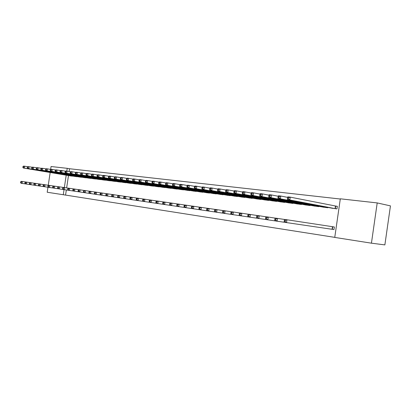 <?xml version="1.0" encoding="UTF-8"?>
<svg xmlns="http://www.w3.org/2000/svg" width="411" height="411" viewBox="0 0 411 411"><rect width="100%" height="100%" fill="white"/><g stroke="black" fill="none" stroke-linecap="round" stroke-linejoin="round"><path stroke-width="0.62" d="M66.335 189.964L65.57 195.086L334.765 237.363M65.57 195.086L47.203 192.245L47.959 187.236M377.206 202.921L390.45 205.885L384.871 244.899L371.436 243.178L334.754 237.419L340.318 198.806L377.206 202.921L371.436 243.178M74.848 176.432L77.571 176.684M83.983 177.557L86.788 177.819M93.395 178.718L96.287 178.99M103.104 179.92L106.089 180.198M113.117 181.159L116.2 181.441M123.459 182.433L126.645 182.725M134.14 183.753L137.428 184.051M145.175 185.114L148.577 185.423M156.586 186.522L160.105 186.841M168.392 187.981L172.029 188.31M180.614 189.492L184.38 189.825M193.268 191.053L197.172 191.398M206.384 192.672L210.437 193.026M219.988 194.352L224.19 194.711M234.106 196.093L238.472 196.463M248.768 197.902L253.304 198.282M264.006 199.782L268.681 200.44L268.722 200.172M279.855 201.734L284.72 202.423L284.761 202.135M296.346 203.769L301.417 204.488L301.458 204.18M313.531 205.885L318.813 206.641L318.859 206.307M284.335 220.25L284.171 221.38L285.121 221.524L285.285 220.388L284.335 220.25L284.571 219.423L286.955 219.767L286.544 222.598L333.973 229.564L334.349 226.98L332.853 226.764M333.973 229.564L332.484 229.343M331.446 208.094L336.958 208.88L337.328 206.296L335.833 206.117M340.287 199.016L69.521 168.736L69.105 171.515M68.493 175.564L66.644 187.914M322.394 206.98L327.788 207.75L327.839 207.406M304.849 204.817L310.022 205.551L310.069 205.233M288.019 202.741L292.981 203.445L293.028 203.147M271.851 200.748L276.624 201.421L276.66 201.143M256.315 198.832L260.898 199.474L260.939 199.217M241.37 196.987L245.814 197.367M226.98 195.215L231.265 195.579M213.124 193.504L217.249 193.864M199.767 191.855L203.743 192.204M186.882 190.262L190.719 190.601M174.449 188.731L178.153 189.06M162.437 187.246L166.018 187.57M150.832 185.813L154.289 186.126M139.612 184.426L142.956 184.734M128.756 183.09L131.993 183.383M118.25 181.79L121.379 182.078M108.072 180.532L111.104 180.814M98.214 179.314L101.152 179.586M88.653 178.133L91.499 178.4M79.38 176.987L82.143 177.249M70.384 175.877L73.066 176.129M50.635 169.424L51.072 166.527L67.234 168.33L66.813 171.13M66.207 175.178L64.347 187.57M64.039 189.625L63.268 194.768M48.257 185.258L50.173 172.497M69.521 168.736L67.234 168.33M287.618 197.624L287.453 198.754L288.409 198.867L288.573 197.737L287.618 197.624L287.849 196.859L290.243 197.136L289.832 199.962L287.443 199.674L332.915 208.382M337.318 206.363L290.243 197.136L288.573 197.737M335.458 208.696L289.832 199.962L288.409 198.867M287.443 199.674L287.453 198.754M285.121 221.524L286.544 222.598L284.165 222.248L284.171 221.38M285.285 220.388L286.955 219.767L334.349 226.985M278.17 196.515L278.006 197.634L278.941 197.742L279.105 196.628L278.17 196.515L278.422 195.759L280.759 196.032L280.353 198.826L278.016 198.544L323.832 207.262M287.69 197.388L280.759 196.032L279.105 196.628M326.324 207.565L280.353 198.826L278.941 197.742M278.016 198.544L278.006 197.634M268.938 195.43L268.779 196.535L269.688 196.648L269.852 195.538L268.938 195.43L269.21 194.686L271.496 194.953L271.09 197.717L268.809 197.444L314.939 206.158M278.252 196.268L271.496 194.953L269.852 195.538M317.379 206.461L271.09 197.717L269.688 196.648M268.809 197.444L268.779 196.535M274.918 218.878L274.753 219.998L275.689 220.132L275.848 219.012L274.918 218.878L275.18 218.066L277.507 218.4L277.101 221.2L284.165 222.238M275.689 220.132L277.101 221.2L274.774 220.856L274.753 219.998M275.848 219.012L277.507 218.4L284.561 219.474M265.717 217.537L265.557 218.642L266.467 218.775L266.631 217.671L265.717 217.537L265.999 216.736L268.275 217.065L267.874 219.834L274.774 220.846M266.467 218.775L267.874 219.834L265.598 219.495L265.557 218.642M266.631 217.671L268.275 217.065L275.165 218.113M259.916 194.372L259.757 195.466L260.651 195.574L260.81 194.48L259.916 194.372L260.204 193.638L262.439 193.9L262.038 196.633L259.809 196.366L306.231 205.084M269.035 195.174L262.439 193.9L260.81 194.48M308.62 205.377L262.038 196.633L260.651 195.574M259.809 196.366L259.757 195.466M251.095 193.34L250.936 194.418L251.809 194.521L251.969 193.442L251.095 193.34L251.404 192.615L253.587 192.867L253.191 195.569L251.013 195.307L297.698 204.026M260.024 194.105L253.587 192.867L251.969 193.442M300.04 204.318L253.191 195.569L251.809 194.521M251.013 195.307L250.936 194.418M256.731 216.227L256.567 217.321L257.461 217.45L257.62 216.356L256.731 216.227L257.029 215.441L259.254 215.76L258.853 218.498L265.598 219.484M257.461 217.45L258.853 218.498L256.628 218.164L256.567 217.321M257.62 216.356L259.254 215.76L265.984 216.787M247.941 214.948L247.782 216.027L248.65 216.155L248.809 215.076L247.941 214.948L248.254 214.172L250.433 214.485L250.037 217.188L256.628 218.159M248.65 216.155L250.037 217.188L247.864 216.869L247.782 216.027M248.809 215.076L250.433 214.485L257.009 215.487M242.469 192.327L242.315 193.396L243.168 193.494L243.322 192.425L242.469 192.327L242.798 191.613L244.93 191.86L244.54 194.531L242.408 194.275L289.344 202.993M251.213 193.062L244.93 191.86L243.322 192.425M291.635 203.275L244.54 194.531L243.168 193.494M242.408 194.275L242.315 193.396M239.346 213.694L239.192 214.763L240.039 214.891L240.199 213.818L239.346 213.694L239.68 212.929L241.807 213.237L241.416 215.914L247.864 216.859M240.039 214.891L241.416 215.914L239.289 215.595L239.192 214.763M240.199 213.818L241.807 213.237L248.239 214.213M234.034 191.336L233.88 192.394L234.712 192.492L234.871 191.434L234.034 191.336L234.378 190.632L236.464 190.874L236.078 193.519L233.993 193.268L281.15 201.981M242.603 192.04L236.464 190.874L234.871 191.434M283.4 202.258L236.078 193.519L234.712 192.492M233.993 193.268L233.88 192.394M230.941 212.472L230.787 213.525L231.619 213.648L231.773 212.59L230.941 212.472L231.29 211.716L233.371 212.019L232.986 214.66L239.289 215.59M231.619 213.648L232.986 214.66L230.905 214.352L230.787 213.525M231.773 212.59L233.371 212.019L239.659 212.97M225.783 190.37L225.629 191.413L226.446 191.511L226.6 190.463L225.783 190.37L226.137 189.677L228.182 189.913L227.797 192.523L225.757 192.281L273.125 200.989M234.178 191.043L228.182 189.913L226.6 190.463M275.324 201.262L227.797 192.523L226.446 191.511M225.757 192.281L225.629 191.413M217.707 189.42L217.553 190.452L218.354 190.55L218.503 189.512L217.707 189.42L218.077 188.736L220.075 188.968L219.695 191.552L217.696 191.315L265.254 200.013M225.937 190.067L220.075 188.968L218.503 189.512M267.412 200.28L219.695 191.552L218.354 190.55M217.696 191.315L217.553 190.452M209.8 188.495L209.651 189.517L210.432 189.61L210.581 188.582L209.8 188.495L210.185 187.817L212.143 188.043L211.768 190.601L209.81 190.37L257.538 199.058M217.871 189.117L212.143 188.043L210.581 188.582M259.654 199.32L211.768 190.601L210.432 189.61M209.81 190.37L209.651 189.517M202.063 187.586L201.914 188.598L202.68 188.685L202.829 187.673L202.063 187.586L202.459 186.918L204.375 187.144L204.005 189.671L202.089 189.44L249.97 198.123M209.98 188.181L204.375 187.144L202.829 187.673M252.046 198.379L204.005 189.671L202.68 188.685M202.089 189.44L201.914 188.598M194.485 186.697L194.336 187.699L195.086 187.786L195.235 186.784L194.485 186.697L194.896 186.039L196.771 186.255L196.401 188.762L194.526 188.536L242.547 197.208M202.248 187.267L196.771 186.255L195.235 186.784M244.581 197.46L196.401 188.762L195.086 187.786M194.526 188.536L194.336 187.699M187.062 185.823L186.918 186.815L187.652 186.902L187.796 185.911L187.062 185.823L187.483 185.176L189.322 185.392L188.957 187.868L187.118 187.647L235.262 196.304M194.686 186.378L189.322 185.392L187.796 185.911M237.26 196.55L188.957 187.868L187.652 186.902M187.118 187.647L186.918 186.815M179.792 184.971L179.648 185.952L180.367 186.039L180.511 185.053L179.792 184.971L180.224 184.328L182.027 184.539L181.662 186.995L179.864 186.779L228.115 195.42M187.272 185.5L182.027 184.539L180.511 185.053M230.078 195.662L181.662 186.995L180.367 186.039M179.864 186.779L179.648 185.952M172.666 184.133L172.522 185.104L173.226 185.191L173.37 184.215L172.666 184.133L173.113 183.501L174.875 183.707L174.516 186.137L172.754 185.926L221.103 194.552M180.013 184.647L174.875 183.707L173.37 184.215M223.029 194.793L174.516 186.137L173.226 185.191M172.754 185.926L172.522 185.104M165.684 183.316L165.541 184.277L166.234 184.359L166.378 183.398L165.684 183.316L166.142 182.69L167.868 182.895L167.513 185.294L165.787 185.089L214.218 193.704M172.897 183.804L167.868 182.895L166.378 183.398M216.109 193.935L167.513 185.294L166.234 184.359M165.787 185.089L165.541 184.277M158.841 182.51L158.697 183.465L159.376 183.542L159.519 182.592L158.841 182.51L159.304 181.898L160.999 182.094L160.65 184.472L158.954 184.272L207.457 192.867M165.926 182.982L160.999 182.094L159.519 182.592M209.312 193.093L160.65 184.472L159.376 183.542M158.954 184.272L158.697 183.465M152.127 181.724L151.988 182.669L152.656 182.746L152.794 181.801L152.127 181.724L152.604 181.117L154.269 181.308L153.92 183.666L152.255 183.465L200.825 192.045M159.093 182.181L154.269 181.308L152.794 181.801M202.644 192.271L153.92 183.666L152.656 182.746M152.255 183.465L151.988 182.669M145.551 180.953L145.412 181.883L146.064 181.965L146.203 181.03L145.551 180.953L146.033 180.352L147.662 180.542L147.318 182.874L145.689 182.679L194.305 191.238M152.389 181.39L147.662 180.542L146.203 181.03M196.093 191.459L147.318 182.874L146.064 181.965M145.689 182.679L145.412 181.883M139.093 180.193L138.959 181.117L139.596 181.194L139.735 180.27L139.093 180.193L139.586 179.602L141.189 179.787L140.845 182.099L139.247 181.909L187.904 190.447M145.818 180.619L141.189 179.787L139.735 180.27M189.661 190.663L140.845 182.099L139.596 181.194M139.247 181.909L138.959 181.117M132.763 179.453L132.625 180.367L133.251 180.439L133.39 179.525L132.763 179.453L133.262 178.867L134.834 179.047L134.495 181.338L132.923 181.148L181.611 189.671M139.375 179.859L134.834 179.047L133.39 179.525M183.337 189.882L134.495 181.338L133.251 180.439M132.923 181.148L132.625 180.367M126.552 178.723L126.413 179.628L127.03 179.705L127.163 178.795L126.552 178.723L127.061 178.143L128.597 178.323L128.263 180.588L126.722 180.403L175.43 188.906M133.051 179.114L128.597 178.323L127.163 178.795M177.126 189.117L128.263 180.588L127.03 179.705M126.722 180.403L126.413 179.628M120.454 178.009L120.32 178.903L120.926 178.975L121.06 178.076L120.454 178.009L120.968 177.434L122.483 177.609L122.144 179.859L120.634 179.674L169.358 188.156M126.845 178.384L122.483 177.609L121.06 178.076M171.027 188.361L122.144 179.859L120.926 178.975M120.634 179.674L120.32 178.903M114.469 177.305L114.335 178.194L114.931 178.266L115.065 177.372L114.469 177.305L114.993 176.74L116.477 176.91L116.143 179.139L114.664 178.96L163.388 187.416M120.757 177.67L116.477 176.91L115.065 177.372M165.027 187.616L116.143 179.139L114.931 178.266M114.664 178.96L114.335 178.194M108.596 176.617L108.463 177.495L109.043 177.567L109.177 176.684L108.596 176.617L109.126 176.057L110.58 176.227L110.251 178.431L108.797 178.256L157.521 186.692M114.782 176.966L110.58 176.227L109.177 176.684M159.134 186.887L110.251 178.431L109.043 177.567M108.797 178.256L108.463 177.495M102.827 175.939L102.699 176.812L103.269 176.879L103.397 176.006L102.827 175.939L103.361 175.384L104.795 175.554L104.466 177.737L103.038 177.567L151.751 185.978M108.915 176.278L104.795 175.554L103.397 176.006M153.334 186.173L104.466 177.737L103.269 176.879M103.038 177.567L102.699 176.812M97.16 175.271L97.032 176.139L97.597 176.206L97.726 175.338L97.16 175.271L97.705 174.726L99.108 174.891L98.784 177.054L97.381 176.889L146.08 185.274M103.156 175.6L99.108 174.891L97.726 175.338M147.636 185.469L98.784 177.054L97.597 176.206M97.381 176.889L97.032 176.139M91.602 174.618L91.473 175.476L92.023 175.543L92.151 174.685L91.602 174.618L92.146 174.079L93.528 174.238L93.205 176.386L91.828 176.221L140.5 184.585M97.499 174.937L93.528 174.238L92.151 174.685M142.031 184.775L93.205 176.386L92.023 175.543M91.828 176.221L91.473 175.476M222.716 211.269L222.567 212.317L223.379 212.436L223.533 211.393L222.716 211.269L223.081 210.53L225.115 210.822L224.735 213.437L230.905 214.347M223.379 212.436L224.735 213.437L222.7 213.139L222.567 212.317M223.533 211.393L225.115 210.822L231.27 211.757M214.67 210.098L214.521 211.136L215.318 211.249L215.467 210.216L214.67 210.098L215.051 209.369L217.044 209.656L216.664 212.246L222.7 213.129M215.318 211.249L216.664 212.246L214.67 211.948L214.521 211.136M215.467 210.216L217.044 209.656L223.065 210.566M206.795 208.952L206.646 209.975L207.427 210.088L207.576 209.065L206.795 208.952L207.185 208.228L209.137 208.511L208.762 211.074L214.67 211.942M207.427 210.088L208.762 211.074L206.815 210.781L206.646 209.975M207.576 209.065L209.137 208.511L215.03 209.405M199.083 207.827L198.934 208.839L199.7 208.952L199.849 207.94L199.083 207.827L199.489 207.118L201.4 207.396L201.025 209.929L206.81 210.776M199.7 208.952L201.025 209.929L199.119 209.641L198.934 208.839M199.849 207.94L201.4 207.396L207.17 208.264M191.536 206.728L191.387 207.73L192.132 207.843L192.281 206.836L191.536 206.728L191.952 206.029L193.822 206.296L193.453 208.803L199.119 209.636M192.132 207.843L193.453 208.803L191.583 208.526L191.387 207.73M192.281 206.836L193.822 206.296L199.469 207.149M184.138 205.649L183.994 206.641L184.724 206.748L184.873 205.757L184.138 205.649L184.57 204.961L186.399 205.223L186.034 207.704L191.583 208.521M184.724 206.748L186.034 207.704L184.205 207.432L183.994 206.641M184.873 205.757L186.399 205.223L191.932 206.06M176.894 204.596L176.751 205.577L177.47 205.68L177.614 204.699L176.894 204.596L177.336 203.913L179.129 204.175L178.77 206.625L184.205 207.427M177.47 205.68L178.77 206.625L176.977 206.363L176.751 205.577M177.614 204.699L179.129 204.175L184.549 204.991M169.8 203.563L169.656 204.534L170.36 204.637L170.498 203.661L169.8 203.563L170.252 202.885L172.009 203.142L171.649 205.572L176.971 206.353M170.36 204.637L171.649 205.572L169.892 205.31L169.656 204.534M170.498 203.661L172.009 203.142L177.316 203.943M162.838 202.546L162.699 203.512L163.388 203.609L163.532 202.649L162.838 202.546L163.301 201.883L165.027 202.13L164.672 204.539L169.892 205.305M163.388 203.609L164.672 204.539L162.946 204.282L162.699 203.512M163.532 202.649L165.027 202.13L170.231 202.916M156.021 201.554L155.882 202.505L156.555 202.608L156.699 201.652L156.021 201.554L156.493 200.897L158.184 201.143L157.829 203.522L162.946 204.277M156.555 202.608L157.829 203.522L156.144 203.275L155.882 202.505M156.699 201.652L158.184 201.143L163.285 201.909M149.337 200.578L149.198 201.524L149.861 201.621L150 200.676L149.337 200.578L149.82 199.931L151.474 200.172L151.125 202.531L156.139 203.27M149.861 201.621L151.125 202.531L149.47 202.284L149.198 201.524M150 200.676L151.474 200.172L156.473 200.928M142.781 199.623L142.643 200.558L143.29 200.655L143.429 199.72L142.781 199.623L143.269 198.986L144.893 199.222L144.549 201.554L149.465 202.279M143.29 200.655L144.549 201.554L142.925 201.313L142.643 200.558M143.429 199.72L144.893 199.222L149.799 199.957M136.349 198.688L136.211 199.612L136.848 199.705L136.986 198.78L136.349 198.688L136.848 198.056L138.44 198.287L138.101 200.599L142.925 201.308M136.848 199.705L138.101 200.599L136.503 200.363L136.211 199.612M136.986 198.78L138.44 198.287L143.249 199.011M130.04 197.768L129.907 198.683L130.534 198.775L130.667 197.861L130.04 197.768L130.549 197.146L132.111 197.372L131.772 199.664L136.503 200.357M130.534 198.775L131.772 199.664L130.21 199.433L129.907 198.683M130.667 197.861L132.111 197.372L136.827 198.081M123.855 196.864L123.716 197.773L124.333 197.866L124.466 196.956L123.855 196.864L124.369 196.253L125.9 196.473L125.566 198.744L130.205 199.427M124.333 197.866L125.566 198.744L124.03 198.513L123.716 197.773M124.466 196.956L125.9 196.473L130.528 197.167M117.777 195.98L117.644 196.879L118.25 196.967L118.383 196.068L117.777 195.98L118.301 195.374L119.806 195.59L119.473 197.84L124.03 198.508M118.25 196.967L119.473 197.84L117.967 197.614L117.644 196.879M118.383 196.068L119.806 195.59L124.348 196.273M111.818 195.112L111.684 196.006L112.275 196.088L112.409 195.199L111.818 195.112L112.347 194.511L113.826 194.727L113.493 196.951L117.962 197.614M112.275 196.088L113.493 196.951L112.013 196.735L111.684 196.006M112.409 195.199L113.826 194.727L118.281 195.395M105.966 194.259L105.833 195.143L106.413 195.23L106.547 194.346L105.966 194.259L106.5 193.668L107.949 193.874L107.62 196.083L112.013 196.73M106.413 195.23L107.62 196.083L106.172 195.867L105.833 195.143M106.547 194.346L107.949 193.874L112.326 194.537M100.217 193.422L100.089 194.295L100.659 194.382L100.787 193.504L100.217 193.422L100.762 192.836L102.185 193.042L101.861 195.23L106.172 195.862M100.659 194.382L101.861 195.23L100.433 195.02L100.089 194.295M100.787 193.504L102.185 193.042L106.48 193.689M94.576 192.6L94.448 193.468L95.008 193.55L95.136 192.682L94.576 192.6L95.121 192.019L96.523 192.225L96.2 194.393L100.433 195.014M95.008 193.55L96.2 194.393L94.802 194.182L94.448 193.468M95.136 192.682L96.523 192.225L100.741 192.857M89.033 191.793L88.904 192.651L89.454 192.733L89.583 191.875L89.033 191.793L89.588 191.218L90.959 191.418L90.641 193.566L94.797 194.177M89.454 192.733L90.641 193.566L89.264 193.365L88.904 192.651M89.583 191.875L90.959 191.418L95.105 192.04M86.135 173.981L86.007 174.829L86.551 174.896L86.675 174.043L86.135 173.981L86.685 173.442L88.041 173.601L87.723 175.728L86.372 175.569L135.014 183.907M91.941 174.285L88.041 173.601L86.675 174.043M136.519 184.092L87.723 175.728L86.551 174.896M86.372 175.569L86.007 174.829M83.592 191.002L83.464 191.85L84.003 191.932L84.132 191.079L83.592 191.002L84.147 190.432L85.498 190.627L85.18 192.759L89.264 193.36M84.003 191.932L85.18 192.759L83.829 192.559L83.464 191.85M84.132 191.079L85.498 190.627L89.567 191.238M80.767 173.35L80.638 174.192L81.172 174.254L81.296 173.411L80.767 173.35L81.321 172.82L82.657 172.974L82.339 175.086L81.008 174.927L129.614 183.239M86.485 173.642L82.657 172.974L81.296 173.411M131.099 183.419L82.339 175.086L81.172 174.254M81.008 174.927L80.638 174.192M78.239 190.221L78.116 191.064L78.645 191.141L78.773 190.298L78.239 190.221L78.804 189.661L80.13 189.851L79.816 191.963L83.829 192.554M78.645 191.141L79.816 191.963L78.491 191.767L78.116 191.064M78.773 190.298L80.13 189.851L84.127 190.452M75.49 172.728L75.362 173.565L75.886 173.627L76.014 172.79L75.49 172.728L76.05 172.209L77.36 172.358L77.047 174.449L75.742 174.295L124.307 182.582M81.121 173.01L77.36 172.358L76.014 172.79M125.766 182.761L77.047 174.449L75.886 173.627M75.742 174.295L75.362 173.565M72.983 189.456L72.86 190.293L73.379 190.37L73.507 189.533L72.983 189.456L73.554 188.901L74.859 189.091L74.545 191.182L78.486 191.762M73.379 190.37L74.545 191.182L73.24 190.987L72.86 190.293M73.507 189.533L74.859 189.091L78.784 189.677M70.302 172.122L70.178 172.949L70.692 173.01L70.82 172.183L70.302 172.122L70.872 171.603L72.156 171.752L71.848 173.827L70.564 173.673L119.082 181.934M75.85 172.394L72.156 171.752L70.82 172.183M120.515 182.114L71.848 173.827L70.692 173.01M70.564 173.673L70.178 172.949M67.82 188.7L67.697 189.533L68.205 189.605L68.334 188.777L67.82 188.7L68.39 188.156L69.675 188.341L69.361 190.411L73.24 190.981M68.205 189.605L69.361 190.411L68.082 190.221L67.697 189.533M68.334 188.777L69.675 188.341L73.533 188.916M65.205 171.521L65.082 172.343L65.59 172.404L65.714 171.582L65.205 171.521L65.781 171.012L67.044 171.156L66.736 173.211L65.472 173.062L113.939 181.297M70.671 171.788L67.044 171.156L65.714 171.582M115.352 181.472L66.736 173.211L65.59 172.404M65.472 173.062L65.082 172.343M62.739 187.961L62.616 188.783L63.124 188.86L63.248 188.038L62.739 187.961L63.32 187.421L64.578 187.601L64.27 189.656L68.077 190.221M63.124 188.86L64.27 189.656L63.011 189.471L62.616 188.783M63.248 188.038L64.578 187.601L68.375 188.171M60.196 170.935L60.073 171.752L60.571 171.808L60.694 170.991L60.196 170.935L60.771 170.426L62.015 170.575L61.712 172.61L60.468 172.461L108.879 180.67M65.58 171.187L62.015 170.575L60.694 170.991M110.266 180.845L61.712 172.61L60.571 171.808M60.468 172.461L60.073 171.752M57.751 187.236L57.627 188.048L58.121 188.125L58.244 187.308L57.751 187.236L58.331 186.697L59.569 186.877L59.266 188.916L63.006 189.466M58.121 188.125L59.266 188.916L58.028 188.731L57.627 188.048M58.244 187.308L59.569 186.877L63.299 187.437M55.269 170.354L55.146 171.166L55.639 171.223L55.757 170.416L55.269 170.354L55.85 169.856L57.072 170L56.769 172.019L55.547 171.87L103.896 180.059M60.576 170.601L57.072 170L55.757 170.416M105.262 180.224L56.769 172.019L55.639 171.223M55.547 171.87L55.146 171.166M52.844 186.517L52.721 187.329L53.209 187.401L53.327 186.589L52.844 186.517L53.425 185.988L54.648 186.168L54.339 188.187L58.023 188.731M53.209 187.401L54.339 188.187L53.122 188.007L52.721 187.329M53.327 186.589L54.648 186.168L58.311 186.717M50.425 169.789L50.306 170.591L50.784 170.647L50.907 169.846L50.425 169.789L51.01 169.291L52.212 169.43L51.909 171.433L50.707 171.289L98.994 179.448M55.655 170.026L52.212 169.43L50.907 169.846M100.341 179.617L51.909 171.433L50.784 170.647M50.707 171.289L50.306 170.591M48.015 185.818L47.897 186.62L48.375 186.686L48.493 185.885L48.015 185.818L48.606 185.289L49.803 185.464L49.5 187.467L53.122 188.002M48.375 186.686L49.5 187.467L48.303 187.293L47.897 186.62M48.493 185.885L49.803 185.464L53.409 186.003M45.662 169.229L45.539 170.026L46.011 170.082L46.135 169.286L45.662 169.229L46.248 168.736L47.429 168.875L47.131 170.863L45.95 170.719L94.165 178.852M50.815 169.455L47.429 168.875L46.135 169.286M95.491 179.016L47.131 170.863L46.011 170.082M45.95 170.719L45.539 170.026M43.268 185.125L43.15 185.921L43.623 185.988L43.741 185.191L43.268 185.125L43.859 184.606L45.04 184.775L44.742 186.764L48.303 187.288M43.623 185.988L44.742 186.764L43.561 186.589L43.15 185.921M43.741 185.191L45.04 184.775L48.585 185.31M40.972 168.68L40.853 169.466L41.321 169.522L41.439 168.736L40.972 168.68L41.562 168.191L42.729 168.33L42.431 170.298L41.27 170.159L89.408 178.266M46.058 168.895L42.729 168.33L41.439 168.736M90.713 178.425L42.431 170.298L41.321 169.522M41.27 170.159L40.853 169.466M38.603 184.447L38.48 185.233L38.947 185.299L39.066 184.513L38.603 184.447L39.194 183.933L40.355 184.097L40.057 186.07L43.561 186.584M38.947 185.299L40.057 186.07L38.901 185.9L38.48 185.233M39.066 184.513L40.355 184.097L43.843 184.621M36.363 168.14L36.245 168.921L36.702 168.972L36.82 168.191L36.363 168.14L36.954 167.657L38.1 167.791L37.807 169.743L36.661 169.609L84.728 177.686M41.372 168.351L38.1 167.791L36.82 168.191M86.012 177.845L37.807 169.743L36.702 168.972M36.661 169.609L36.245 168.921M34.01 183.774L33.892 184.56L34.344 184.626L34.462 183.84L34.01 183.774L34.606 183.265L35.747 183.429L35.454 185.387L38.896 185.895M34.344 184.626L35.454 185.387L34.313 185.217L33.892 184.56M34.462 183.84L35.747 183.429L39.179 183.948M31.827 167.606L31.709 168.382L32.161 168.433L32.274 167.657L31.827 167.606L32.423 167.128L33.548 167.262L33.255 169.198L32.13 169.065L80.114 177.115M36.769 167.806L33.548 167.262L32.274 167.657M81.383 177.269L33.255 169.198L32.161 168.433M32.13 169.065L31.709 168.382M29.489 183.116L29.371 183.892L29.818 183.958L29.936 183.183L29.489 183.116L30.09 182.612L31.21 182.777L30.917 184.714L34.308 185.217M29.818 183.958L30.917 184.714L29.798 184.549L29.371 183.892M29.936 183.183L31.21 182.777L34.586 183.28M27.362 167.082L27.244 167.852L27.691 167.904L27.804 167.133L27.362 167.082L27.963 166.609L29.068 166.738L28.78 168.664L27.671 168.531L75.573 176.555M32.238 167.277L29.068 166.738L27.804 167.133M76.821 176.709L28.78 168.664L27.691 167.904M27.671 168.531L27.244 167.852M25.04 182.469L24.927 183.239L25.369 183.301L25.482 182.535L25.04 182.469L25.646 181.97L26.751 182.13L26.458 184.056L29.798 184.544M25.369 183.301L26.458 184.056L25.354 183.892L24.927 183.239M25.482 182.535L26.751 182.13L30.07 182.628M22.97 166.568L22.852 167.328L23.288 167.38L23.406 166.619L22.97 166.568L23.571 166.101L24.66 166.224L24.372 168.135L23.283 168.001L71.098 176M27.778 166.753L24.66 166.224L23.406 166.619M72.326 176.149L24.372 168.135L23.288 167.38M23.283 168.001L22.852 167.328M20.663 181.832L20.55 182.592L20.987 182.659L21.1 181.893L20.663 181.832L21.269 181.338L22.358 181.498L22.071 183.404L25.354 183.887M20.987 182.659L22.071 183.404L20.982 183.244L20.55 182.592M21.1 181.893L22.358 181.498L25.626 181.986M335.7 206.096L335.33 208.675M335.438 206.05L335.063 208.629M332.088 229.287L332.458 226.702M332.35 229.328L332.725 226.744M326.257 207.103L326.19 207.545M325.995 207.052L325.928 207.498M317.307 206.014L317.246 206.44M317.045 205.962L316.984 206.394M308.548 204.945L308.486 205.356M308.286 204.894L308.224 205.31M299.968 203.897L299.907 204.298M299.701 203.851L299.645 204.252M291.558 202.875L291.507 203.255M291.296 202.823L291.24 203.209M283.323 201.868L283.266 202.238M283.061 201.822L283.004 202.191M275.247 200.887L275.195 201.241M274.985 200.835L274.933 201.195M267.335 199.916L267.284 200.26M267.073 199.869L267.022 200.214M259.577 198.97L259.526 199.299M259.31 198.924L259.264 199.258M251.964 198.04L251.917 198.359M251.702 197.994L251.655 198.318M244.504 197.126L244.458 197.439M244.237 197.08L244.191 197.393M237.178 196.232L237.137 196.53M236.916 196.186L236.875 196.489M229.996 195.353L229.955 195.641M229.734 195.307L229.687 195.6M222.942 194.49L222.901 194.773M222.68 194.444L222.639 194.727M216.022 193.643L215.986 193.915M215.76 193.596L215.724 193.874M209.23 192.81L209.189 193.078M208.968 192.764L208.927 193.031M202.561 191.994L202.52 192.25M202.299 191.947L202.258 192.209"/></g></svg>
